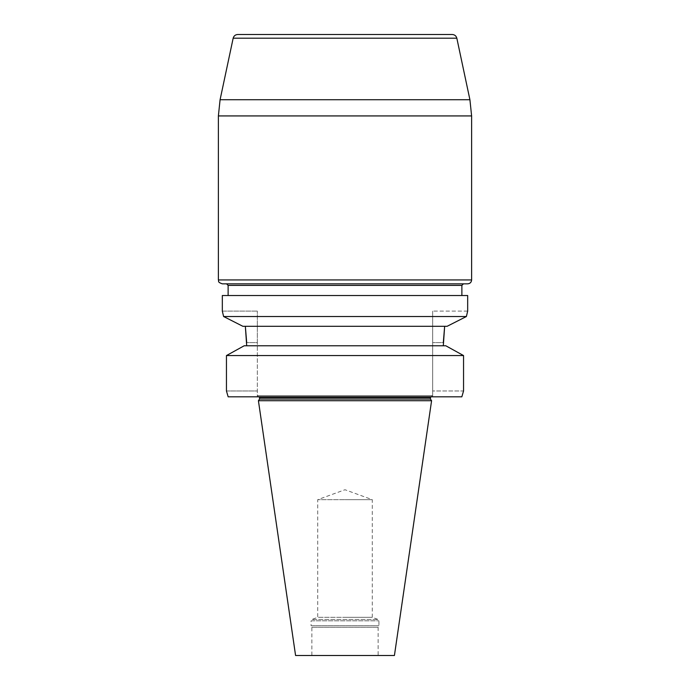 <?xml version="1.0" encoding="UTF-8"?>
<svg xmlns="http://www.w3.org/2000/svg" width="690" height="690" viewBox="0 0 690 690"><rect width="100%" height="100%" fill="white"/><g stroke="black" fill="none" stroke-linecap="round" stroke-linejoin="round"><path stroke-width="0.52" stroke-dasharray="3.45 2.59" d="M311.863 655.5L378.137 655.5L311.863 655.5L311.863 627.253L378.137 627.253L311.863 627.253L311.078 625.727L378.922 625.727L311.078 625.727L311.078 620.81L378.922 620.81L311.078 620.81L311.863 619.465L378.137 619.465L311.863 619.465L317.728 617.326L345 617.326L317.728 617.326L317.728 499.664L345 499.664L317.728 499.664L345 489.736L372.272 499.664L345 499.664L372.272 499.664L372.272 617.326L345 617.326L372.272 617.326L378.137 619.465L378.922 620.81L378.922 625.727L378.137 627.253L378.137 655.5M430.413 399.044L259.587 399.044M431.586 400.709L258.414 400.709M394.421 655.5L295.579 655.5M432.363 395.646L257.637 395.646L432.363 395.646L430.413 397.595L259.587 397.595L257.637 395.646M257.344 395.646L432.656 395.646L257.344 395.646L257.344 396.819L257.344 395.646M461.843 396.819L432.656 396.819L432.656 395.646L432.656 396.819L257.344 396.819L432.656 396.819L432.656 311.104L432.656 396.819L461.843 396.819L228.157 396.819M461.877 295.518L228.123 295.518L461.877 295.518M467.673 295.518L222.327 295.518M246.692 345.776L443.308 345.776L244.182 345.776L246.692 345.776L246.692 342.602L257.344 342.602L257.344 396.819L257.344 311.104L257.344 342.602L246.692 342.602M443.308 345.776L445.818 345.776L443.308 345.776L443.308 342.602L432.656 342.602L443.308 342.602M444.653 326.301L242.871 326.301L444.653 326.301M466.397 316.512L223.603 316.512L222.327 311.104L257.344 311.104L222.327 311.104M242.871 326.301L447.129 326.301M244.182 345.776L445.818 345.776M226.449 390.971L257.344 390.971L226.449 390.971L226.449 355.566L463.551 355.566L463.551 390.971L432.656 390.971L463.551 390.971M467.673 311.104L432.656 311.104L467.673 311.104M222.284 283.832L467.716 283.832M463.43 283.832L226.57 283.832L463.43 283.832M471.615 279.942L218.385 279.942M218.385 115.929L471.615 115.929M233.168 38.2L456.832 38.2M469.916 99.731L220.084 99.731M228.123 285.393L461.877 285.393"/><path stroke-width="1.03" d="M259.587 399.044L430.413 399.044L431.586 400.709L258.414 400.709L259.587 399.044L259.423 396.819M258.414 400.709L295.579 655.5L394.421 655.5L431.586 400.709M447.129 326.301L466.397 316.512L223.603 316.512L222.327 311.104L222.327 295.518L467.673 295.518L467.673 311.104L466.397 316.512L447.129 326.301L242.871 326.301L223.603 316.512L242.871 326.301M463.551 390.971L461.843 396.819L463.551 390.971L463.551 355.566L226.449 355.566L244.182 345.776L226.449 355.566L226.449 390.971L228.157 396.819L226.449 390.971M461.843 396.819L228.157 396.819M445.818 345.776L463.551 355.566L445.818 345.776L244.182 345.776M246.692 342.602L245.347 326.301L246.692 345.776M443.308 342.602L444.653 326.301L443.308 345.776M466.397 316.512L467.673 311.104M430.413 399.044L430.577 396.819M467.716 283.832L222.284 283.832C216.953 281.986 219.135 281.089 218.385 279.942L471.615 279.942C471.382 282.305 470.088 283.607 467.716 283.832M452.261 34.5L237.739 34.5L452.261 34.5C454.658 34.664 456.176 35.897 456.832 38.2L469.916 99.731L471.615 115.929L471.615 279.942M463.43 283.832L461.877 285.393L461.877 295.518M430.413 397.595L259.587 397.595M471.615 115.929L218.385 115.929L218.385 279.942M456.832 38.2L233.168 38.2L220.084 99.731L469.916 99.731M461.877 285.393L228.123 285.393L228.123 295.518M228.123 285.393L226.57 283.832M220.084 99.731L218.385 115.929M233.168 38.2C233.824 35.897 235.342 34.664 237.739 34.5"/></g></svg>
